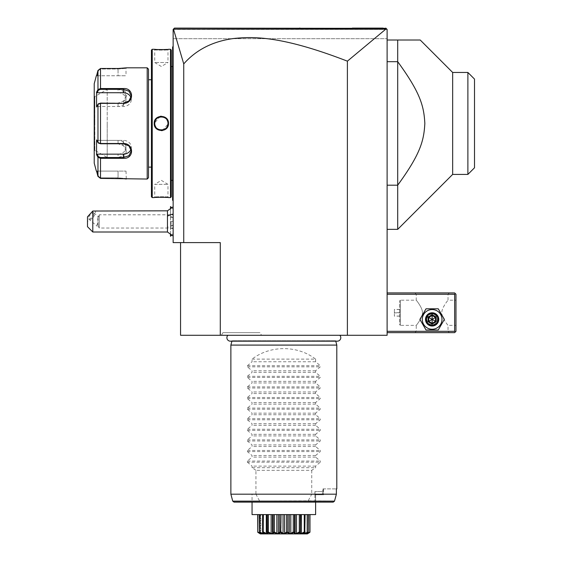 <?xml version="1.0" encoding="UTF-8"?>
<svg xmlns="http://www.w3.org/2000/svg" width="562" height="562" viewBox="0 0 562 562"><rect width="100%" height="100%" fill="white"/><g stroke="black" fill="none" stroke-linecap="round" stroke-linejoin="round"><path stroke-width="0.42" stroke-dasharray="2.81 2.11" d="M180.557 242.601L220.283 242.601L180.557 242.601L180.557 335.289L387.113 335.289L387.113 29.421L387.113 38.694L387.113 29.421L386.719 29.027L387.113 29.421L173.433 29.133L183.739 63.899C195.618 50.552 211.038 42.269 229.991 39.052C251.319 36.158 279.588 35.034 347.393 61.16L385.806 29.147L386.719 29.027L387.113 29.421L173.145 29.421L173.145 242.601L183.739 242.601L183.739 63.899M339.813 335.289L227.863 335.289L339.813 335.289M261.534 335.289L221.4 335.289L261.534 335.289L260.002 332.641L222.931 332.641L260.002 332.641M387.113 331.313L387.113 292.914L387.113 331.313L454.644 331.313L454.644 294.242L387.113 294.242M387.113 40.014L387.113 61.679L387.113 40.014L420.221 40.014M397.706 229.359L397.706 185.186C420.474 153.946 423.924 140.725 424.837 123.436C423.924 106.141 420.474 92.92 397.706 61.679L397.706 185.186L387.113 185.186L387.113 61.679L397.706 61.679L397.706 40.014M387.113 185.186L387.113 61.679M347.393 61.16L347.393 335.289M183.739 242.601L220.283 242.601L220.283 335.289M173.145 29.421L173.145 38.694L387.113 38.694L173.145 38.694L173.145 29.421L173.777 28.788L173.145 29.421M173.145 228.741L173.145 206.767L173.145 228.741A15.891 7.945 180 0 1 167.455 226.711L167.455 210.82M173.145 61.202L173.145 114.191L173.145 46.105L173.145 61.202L172.611 61.202L173.145 185.664L173.145 119.544M173.145 185.664L173.145 200.76L173.145 185.664L172.611 185.664L172.611 199.7L173.145 200.234L172.611 199.7L172.611 200.234L173.145 200.76L172.611 199.7L173.145 200.76M178.618 28.1L174.466 28.1L178.674 28.1L174.466 28.1L173.433 29.133M386.719 29.027L385.792 28.1L383.214 28.1M352.325 28.1L324.295 28.1L352.325 28.1M299.574 28.1L217.705 28.1M204.027 28.1L190.539 28.1L204.027 28.1M217.838 28.1L300.038 28.1M385.806 29.147L173.482 29.161M380.917 28.1L178.716 28.1M173.145 224.856L170.497 226.739L170.497 216.096L173.145 217.979M167.455 232.008L167.455 226.711M92.793 232.008L92.793 218.042L87.496 221.414L87.496 226.711M87.496 216.827L87.496 221.414M94.023 210.82C96.228 211.094 95.821 213.497 92.793 218.042M94.051 213.448A3.969 1.405 130.9 0 0 93.84 212.879A3.969 1.405 130.9 0 0 90.7 214.396A3.969 1.405 130.9 0 0 88.431 218.309A3.969 1.405 130.9 0 0 88.641 218.885A3.969 1.405 130.9 0 0 91.782 217.361A3.969 1.405 130.9 0 0 94.051 213.448M97.732 219.433C97.999 216.77 98.188 216.005 98.301 217.129L97.732 223.402L98.245 226.121L97.662 226.303A3.969 1.405 130.9 0 0 98.245 226.121L97.732 219.433M173.145 214.796L173.145 228.039L173.145 214.796L99.263 214.796L99.263 228.039L99.263 214.796L98.301 217.129M98.245 222.692A3.969 1.405 130.9 0 0 96.854 225.608A3.969 1.405 130.9 0 0 97.064 226.177A3.969 1.405 130.9 0 0 97.662 226.303M170.525 216.075L170.525 208.172M170.525 206.584L170.525 236.244M170.525 234.663L170.525 226.76M170.497 216.096L170.497 208.186M170.497 206.584L170.497 236.244M170.497 234.642L170.497 226.739M170.497 221.414L170.497 226.079L170.497 221.414L171.087 221.414L171.087 225.481L171.087 221.414L170.497 221.414M170.497 216.756L171.087 217.353L170.497 216.756M170.497 226.079L171.087 225.481L170.497 226.079M173.145 221.414L173.145 225.481L171.087 225.481L173.145 225.481L173.145 221.414L171.087 221.414L173.145 221.414L173.145 217.353L173.145 221.414M173.145 217.353L171.087 217.353L173.145 217.353M172.611 47.166L173.145 46.105M172.611 47.341L172.611 61.202M172.611 199.7L173.145 200.234L172.611 199.7M173.145 127.328L172.611 127.272L172.611 185.664M172.611 127.272L172.611 119.594M172.611 123.436L172.611 65.972L172.611 123.436M172.562 180.367L172.562 66.506M171.284 66.506L171.291 180.367L171.284 66.506M171.291 50.081L171.291 196.791M170.497 49.287L170.497 197.585M168.509 49.287L167.982 49.814L168.509 49.287L167.982 49.814L167.982 62.53L154.74 62.53L167.982 62.53L161.357 66.506L154.74 62.53L154.74 49.814C154.325 50.194 168.389 50.194 167.982 49.814C168.396 50.194 154.325 50.194 154.74 49.814L154.248 49.287M156.046 49.442L157.739 49.547M160.156 49.625L165.263 49.533M166.64 49.442L167.469 49.379M167.75 49.358L168.298 49.308M152.225 49.287L152.225 197.585M154.206 197.585L154.74 197.051L154.206 197.585L154.74 197.051L154.74 184.343L167.982 184.343L154.74 184.343L161.357 180.367L167.982 184.343L167.982 197.051C168.396 196.679 154.325 196.679 154.74 197.051C154.325 196.679 168.389 196.679 167.982 197.051L168.509 197.585L159.292 197.262M159.137 197.269L157.662 197.325M156.081 197.424L154.929 197.515M154.74 197.536L154.248 197.578M160.31 116.313L154.206 123.436L156.313 128.536L161.357 130.637M162.411 130.56L168.509 123.436L166.408 118.336L161.357 116.236M151.431 50.081L151.431 196.791M151.431 167.132L151.431 79.741L151.431 167.132M148.516 167.132L148.516 79.741L148.516 167.132M147.195 67.819L147.195 179.046M118.399 178.386L100.521 178.386L97.964 176.405L98.469 176.271L100.521 177.859L98.469 176.271L97.107 171.101L126.007 171.101L118.062 171.101L118.062 177.859L100.521 177.859L118.062 177.859L126.007 178.519L118.062 177.859L118.062 171.101L97.107 171.101L98.469 176.271L97.964 176.405L97.964 157.276L100.521 158.315L100.521 157.529L118.062 157.529L123.668 155.688L126.007 150.974L123.668 145.937L118.062 143.767L100.521 143.767L98.729 143.268L97.107 140.388L118.062 140.388A7.945 6.877 0 0 1 126.007 147.265L126.007 150.974M126.007 171.101L126.288 179.011M125.087 178.842L124.638 178.786M124.132 178.723L123.394 178.646M122.523 178.568L121.947 178.526M121.209 178.477L120.092 178.421M118.399 68.487L120.12 68.445M121.181 68.395L121.982 68.339M122.488 68.304L125.74 67.939M125.839 67.925L126.31 67.854M97.107 92.723L96.559 92.238L96.559 106.963L97.964 104.307L100.521 103.366L118.062 103.366C128.937 103.556 129 87.679 118.062 88.55L118.062 89.344L100.521 89.344L98.469 90.138L97.107 92.723L118.062 92.723A7.945 6.877 180 0 1 126.007 99.6L126.007 95.891L123.668 91.185L118.062 89.344L118.062 92.723M97.107 154.15L118.062 154.15L118.062 158.315C128.958 159.208 128.979 143.338 118.062 143.5L100.521 143.5L97.964 142.565L96.559 139.91L96.559 154.627L97.107 154.15L98.469 156.735L100.521 157.529M97.704 156.791L97.964 157.276L98.469 156.735M98.729 143.268L97.964 142.565L97.964 104.307L98.729 103.598M98.469 103.893L97.107 106.478L97.964 104.307L100.521 103.099L118.062 103.099L123.661 100.935L126.007 95.891M97.964 89.59L97.964 70.461L100.521 68.487L100.521 88.55L97.964 89.59L98.469 90.138M98.469 70.594L100.521 69.007L118.062 69.007L126.007 68.353L118.062 69.007L100.521 69.007L98.469 70.594L97.107 75.765L98.469 70.594L97.964 70.461L98.469 70.594M126.007 99.6A7.945 6.877 180 0 1 118.062 106.478L97.107 106.478L96.559 106.963L97.107 106.478L123.359 106.478A7.945 6.877 180 0 0 131.304 99.6L131.304 95.891M96.559 171.101L97.107 171.101L96.559 171.101M96.72 154.936L96.938 155.337M96.938 91.529L96.72 91.936M94.226 83.71L94.226 163.156M118.062 154.15A7.945 6.877 0 0 0 126.007 147.265M131.016 149.113A7.945 6.877 0 0 0 131.304 147.265A7.945 6.877 0 0 0 123.359 140.388L97.107 140.388L96.559 139.91L98.469 142.973M97.107 75.765L126.007 75.765L118.062 75.765L118.062 69.007L118.062 75.765L97.107 75.765M131.016 97.76A7.945 6.877 180 0 1 131.304 99.6M94.226 96.025L94.226 150.841L94.226 96.025A0.527 0.527 0 0 0 94.76 96.559L94.823 123.436L94.823 96.559L107.201 89.407L107.201 123.436L107.201 89.407M94.76 150.314L94.76 96.559L94.76 150.314L94.823 123.436L94.823 150.314L107.201 157.465L107.201 123.436L107.201 157.465M167.968 123.029A6.618 6.618 0 0 0 167.933 122.621M167.378 120.668A6.618 6.618 0 0 0 167.195 120.303L167.869 122.221A6.618 6.618 0 0 0 167.778 121.821M167.673 121.434A6.618 6.618 0 0 0 167.532 121.048M164.308 117.507A6.618 6.618 0 0 0 163.935 117.339M163.556 117.191A6.618 6.618 0 0 0 163.17 117.065L165.516 118.28M161.968 116.84A6.618 6.618 0 0 0 161.561 116.819L162.776 116.966A6.618 6.618 0 0 0 162.376 116.889M161.154 116.819A6.618 6.618 0 0 0 160.753 116.84M160.346 116.889A6.618 6.618 0 0 0 159.945 116.966L160.346 116.889M158.779 117.339A6.618 6.618 0 0 0 158.414 117.507L158.786 117.339M156.468 118.975A6.618 6.618 0 0 0 156.201 119.285L157.704 117.915A6.618 6.618 0 0 0 157.374 118.153M155.526 120.31A6.618 6.618 0 0 0 155.344 120.675M155.182 121.048A6.618 6.618 0 0 0 155.049 121.434L155.182 121.048M154.936 121.828A6.618 6.618 0 0 0 154.852 122.221M154.789 122.621A6.618 6.618 0 0 0 154.754 123.029L154.964 121.715M167.968 123.837A6.618 6.618 0 0 1 167.933 124.244M167.869 124.645A6.618 6.618 0 0 1 167.778 125.045M167.673 125.438A6.618 6.618 0 0 1 167.532 125.818L167.673 125.438M166.991 126.914A6.618 6.618 0 0 1 166.766 127.258L167.378 126.197A6.618 6.618 0 0 1 167.195 126.562M166.099 128.052L166.521 127.581A6.618 6.618 0 0 1 166.254 127.89M165.017 128.951L165.966 128.185A6.618 6.618 0 0 1 165.664 128.459M165.347 128.719A6.618 6.618 0 0 1 164.666 129.169L164.947 129M164.308 129.358A6.618 6.618 0 0 1 163.935 129.534L164.308 129.365M162.776 129.899A6.618 6.618 0 0 1 162.376 129.977L162.776 129.899M161.968 130.026A6.618 6.618 0 0 1 161.561 130.054M161.154 130.054A6.618 6.618 0 0 1 160.753 130.026L161.154 130.054M160.346 129.977A6.618 6.618 0 0 1 159.945 129.899L160.725 130.026M157.198 128.586L159.552 129.801A6.618 6.618 0 0 1 159.165 129.681M158.786 129.534A6.618 6.618 0 0 1 158.414 129.365M154.936 125.045A6.618 6.618 0 0 1 154.852 124.645L155.526 126.562A6.618 6.618 0 0 1 155.344 126.197M155.182 125.818A6.618 6.618 0 0 1 155.049 125.438M154.789 124.244A6.618 6.618 0 0 1 154.754 123.844L154.789 124.244M161.287 130.054L162.214 129.998M163.17 129.801L163.556 129.681M167.771 125.08L167.905 124.427M167.919 124.35L167.975 123.773M167.975 123.099L167.919 122.516M161.42 116.812L160.577 116.861M159.552 117.065L159.165 117.191M156.074 119.446L155.344 120.668M154.74 123.436A6.618 6.618 0 0 1 161.357 116.812A6.618 6.618 0 0 1 167.982 123.436A6.618 6.618 0 0 1 161.357 130.054A6.618 6.618 0 0 1 154.74 123.436L154.206 123.436M454.644 331.313L455.304 331.98L454.644 332.641L387.113 332.641M448.026 331.313L449.347 332.641L414.925 332.641L449.347 332.641L448.026 331.313L416.245 331.313L448.026 331.313L448.026 325.356C448.919 326.494 441.219 317.516 441.844 312.528C441.655 307.463 448.912 299.11 448.026 300.199C448.919 299.061 441.219 308.039 441.844 313.034C441.655 318.092 448.912 326.445 448.026 325.356L455.972 325.356L455.972 300.199L455.972 325.356M422.287 319.399A9.849 9.849 0 0 0 432.136 329.248A9.849 9.849 0 0 0 441.985 319.399A9.849 9.849 0 0 0 432.136 309.55A9.849 9.849 0 0 0 422.287 319.399A9.849 9.849 0 0 0 432.136 329.248A9.849 9.849 0 0 0 441.985 319.399A9.849 9.849 0 0 0 432.136 309.55A9.849 9.849 0 0 0 422.287 319.399A9.849 9.849 0 0 0 432.136 329.248A9.849 9.849 0 0 0 441.985 319.399A9.849 9.849 0 0 0 432.136 309.55A9.849 9.849 0 0 0 422.287 319.399M455.304 331.98L455.972 331.313L455.972 294.242L454.644 292.914L387.113 292.914M449.347 292.914L414.925 292.914L449.347 292.914L448.026 294.242L448.026 300.199L455.972 300.199M455.304 293.582L454.644 294.242M414.925 292.914L416.245 294.242L448.026 294.242L416.245 294.242L416.245 300.199L400.355 300.199L400.355 325.356L416.245 325.356C415.353 326.494 423.053 317.516 422.427 312.528C422.61 307.463 415.36 299.11 416.245 300.199C415.353 299.068 423.053 308.039 422.427 313.027C422.61 318.092 415.36 326.445 416.245 325.356L416.245 331.313L414.925 332.641L416.245 331.313M437.693 319.399C438.03 312.226 426.235 312.226 426.572 319.399C426.235 326.571 438.03 326.571 437.693 319.399C438.03 326.571 426.235 326.571 426.572 319.399C426.235 312.226 438.03 312.226 437.693 319.399A5.564 5.564 0 0 1 432.136 324.962A5.564 5.564 0 0 1 426.572 319.399A5.564 5.564 0 0 1 432.136 313.835A5.564 5.564 0 0 1 437.693 319.399A5.564 5.564 0 0 1 432.136 324.962A5.564 5.564 0 0 1 426.572 319.399A5.564 5.564 0 0 1 432.136 313.835A5.564 5.564 0 0 1 437.693 319.399M399.694 300.916L400.355 300.199L400.355 325.356L399.645 324.639L399.645 300.916L399.694 324.639M399.694 312.865L399.694 309.423L399.694 312.865L394.398 312.865L394.398 316.132L394.398 309.423L394.398 312.865M399.694 316.132L394.398 316.132M399.694 316.048L394.398 316.048M399.694 309.514L394.398 309.514M399.694 309.423L394.398 309.423M399.694 312.69L394.398 312.69M426.839 319.399A5.297 5.297 0 0 0 432.136 324.695A5.297 5.297 0 0 0 437.433 319.399A5.297 5.297 0 0 0 432.136 314.102A5.297 5.297 0 0 0 426.839 319.399A5.297 5.297 0 0 1 432.136 314.102A5.297 5.297 0 0 1 437.433 319.399A5.297 5.297 0 0 1 432.136 324.695A5.297 5.297 0 0 1 426.839 319.399M426.017 308.805L419.905 319.399L426.017 329.992L438.248 329.992L444.366 319.399L438.248 308.805L426.017 308.805L419.905 319.399L426.017 329.992L438.248 329.992L444.366 319.399L438.248 308.805L426.017 308.805L419.905 319.399L426.017 329.992L438.248 329.992L444.366 319.399L438.248 308.805L426.017 308.805M425.511 319.399A6.618 6.618 0 0 1 432.136 312.781A6.618 6.618 0 0 1 438.753 319.399A6.618 6.618 0 0 1 432.136 326.016A6.618 6.618 0 0 1 425.511 319.399A6.618 6.618 0 0 1 432.136 312.781A6.618 6.618 0 0 1 438.753 319.399A6.618 6.618 0 0 0 432.136 312.781A6.618 6.618 0 0 0 425.511 319.399A6.618 6.618 0 0 0 432.136 326.016A6.618 6.618 0 0 0 438.753 319.399A6.618 6.618 0 0 1 432.136 326.016A6.618 6.618 0 0 1 425.511 319.399M426.179 319.399A5.957 5.957 0 0 0 432.136 325.356A5.957 5.957 0 0 0 438.093 319.399A5.957 5.957 0 0 0 432.136 313.441A5.957 5.957 0 0 0 426.179 319.399M428.068 321.745L428.743 321.359L428.743 317.439L432.136 315.486L435.522 317.439L435.522 321.359L432.136 323.312L428.743 321.359L432.136 319.399L432.136 315.486L428.743 317.439L432.136 319.399L432.136 323.312L435.522 321.359L432.136 319.399L435.522 317.439L432.136 315.486L435.522 317.439L435.522 321.359L435.522 317.439L436.203 317.052L436.203 321.745L435.522 321.359L432.136 323.312L428.743 321.359L432.136 323.312L432.136 324.098L428.068 321.745L428.068 317.052L428.743 317.439L428.743 321.359L428.743 317.439L432.136 315.486L432.136 314.699L436.203 317.052M467.886 72.456L467.886 174.41M452.656 72.456L452.656 174.41M474.504 167.792L474.504 79.08M335.753 341.169L335.633 340.734A3.47 3.47 0 0 0 337.319 341.169L230.357 341.169A3.47 3.47 0 0 0 232.043 340.734L335.633 340.734L232.043 340.734L231.923 341.169M230.877 345.089L336.8 345.089M323.002 488.884L336.385 488.884L323.002 488.884L323.557 488.884L323.002 488.884L323.002 490.169L323.002 488.884M322.314 491.532L323.002 490.169L322.314 491.532L314.917 491.532L322.314 491.532L322.525 494.342L322.314 491.532M336.385 488.884L336.385 494.181L311.734 494.181L308.201 500.798L259.04 501.142C258.295 501.747 258.59 502.077 259.904 502.119L333.217 502.119L334.502 501.142L308.201 500.798M315.612 502.119L315.612 494.743L315.612 502.119L314.917 502.119L314.917 491.532L315.296 494.342L322.525 494.342L323.368 494.743L323.002 490.169L323.368 494.743L314.952 494.743L322.995 494.743L322.525 494.342L315.296 494.342L315.451 494.743L314.917 491.532L314.917 494.743L315.612 494.743L314.917 494.743L314.917 502.119L333.217 502.119M252.057 514.602L315.612 514.602M252.057 502.119L314.917 502.119L252.057 502.119L252.057 494.743M257.712 514.602L259.806 514.602L257.712 514.602L257.712 531.961L259.806 533.507L259.806 514.602L259.321 514.602L268.376 514.602L259.827 514.602L259.616 532.312L261.456 533.169M257.888 514.602L260.824 514.602L257.888 514.602L257.81 532.312L259.841 533.359M268.376 514.602L274.404 514.602L268.376 514.602L268.376 531.961L267.948 532.312L269.043 532.839M274.404 514.602L281.07 514.602L274.404 514.602L274.404 531.961L273.905 532.312L273.174 531.961L273.174 514.602M281.07 514.602L287.927 514.602L281.07 514.602L281.07 531.961L280.536 532.312L279.75 531.961L279.75 514.602M287.927 514.602L294.502 514.602L287.927 514.602L287.927 531.961L287.4 532.312L286.606 531.961L286.606 514.602M294.502 514.602L300.354 514.602L294.502 514.602L294.502 531.961L294.01 532.312L294.98 533.661M300.354 514.602L308.355 514.602L300.277 514.602L300.354 531.961L299.911 532.516M308.355 514.602L309.964 514.602L306.852 514.602L308.355 514.602L308.355 531.961L306.985 533.359M309.964 514.602L307.871 514.602L309.964 514.602L309.964 531.961L307.871 533.507L307.871 514.602L307.885 533.422L307.477 533.83M260.424 533.106L260.424 514.602L260.424 533.507L257.888 531.961M260.691 533.359L260.058 532.664L260.824 533.507L260.824 514.602L260.824 533.507L260.424 533.507M260.887 533.556L259.321 531.961L260.058 532.664L259.321 531.961L259.321 514.602M262.637 532.088L262.637 514.602L262.637 533.507L259.827 531.961M263.416 533.127L262.595 531.961L263.416 533.507L263.416 514.602L263.079 532.312L264.238 532.853M267.765 532.537L267.322 531.961L267.4 514.602L267.4 533.507L266.29 533.507L266.29 514.602M273.174 531.961L272.5 533.254M299.932 532.312L299.293 531.961L296.532 533.507L295.176 533.254M304.26 532.474L304.267 531.961L301.387 533.507L300.277 533.507L300.508 514.602M306.852 532.888L308.053 532.312L307.843 531.961L304.26 533.507L304.26 514.602L304.26 533.507L305.075 531.961L305.075 514.602M305.04 532.088L305.04 533.507M307.871 533.338L309.866 532.312L309.788 531.961L306.852 533.507L306.852 514.602L306.852 533.507L308.355 531.961L306.824 533.514M307.252 533.106L307.252 533.507M309.866 532.312L307.871 533.507L307.871 514.602M309.788 531.961L309.788 514.602M307.843 531.961L307.843 514.602M304.267 531.961L304.267 514.602M304.597 532.312L304.175 533.289M305.075 531.961L304.759 532.312M301.387 533.507L301.387 514.602M299.293 531.961L299.293 514.602M296.532 533.507L296.532 514.602M295.176 533.507L295.176 514.602L295.176 533.507L294.502 531.961M294.01 532.312L293.273 531.961L293.273 514.602M293.273 531.961L290.814 533.507L290.814 514.602M290.814 533.507L289.304 533.507L289.304 514.602M289.304 533.507L287.927 531.961M286.606 531.961L284.618 533.507L284.618 514.602M284.618 533.507L283.058 533.507L283.058 514.602M283.058 533.507L281.07 531.961M279.75 531.961L278.373 533.507L278.373 514.602M278.373 533.507L276.862 533.507L276.862 514.602M276.862 533.507L274.404 531.961M272.5 533.507L272.5 514.602L272.5 533.507L271.144 533.507L271.144 514.602M271.144 533.507L268.376 531.961M267.168 514.602L267.168 532.425L267.322 514.602M266.29 533.507L263.409 531.961M262.595 531.961L262.595 514.602M262.637 533.507L263.416 533.507L263.416 514.602M259.461 533.373L257.712 531.961L259.806 533.507L259.806 514.602M306.775 533.563L307.618 532.664L306.69 533.83M304.161 533.317L305.588 533.443M305.784 533.359L306.831 532.895M299.897 532.657L301.97 533.471M302.145 533.401L303.368 532.881M303.438 532.853L304.112 532.544M295.226 533.774L297.242 533.443M297.46 533.359L299.37 532.488M287.498 532.418L287.948 532.86M287.969 532.874L288.32 533.176M289.135 533.668L291.538 533.443M291.734 533.359L292.725 532.881M292.788 532.853L293.378 532.53M280.719 532.439L281.295 532.832M281.45 532.931L281.808 533.148M281.969 533.24L283.269 533.767L285.313 533.443M285.37 533.415L286.227 532.931M274.27 532.516L274.888 532.853M274.951 532.881L275.485 533.155M276.139 533.443L276.637 533.633M276.715 533.654L277.101 533.76M277.164 533.774L278.97 533.45M279.04 533.408L279.714 532.867M279.736 532.853L280.185 532.411M269.128 532.881L269.725 533.155M269.823 533.197L270.217 533.359M270.427 533.443L270.961 533.633M271.095 533.668L272.682 533.675M272.999 533.422L273.518 532.636M264.309 532.881L264.864 533.127M265.004 533.183L265.447 533.366M265.707 533.471L266.17 533.633M266.198 533.64L267.758 533.303M267.786 533.029L267.772 532.65M261.506 533.197L261.892 533.359M262.089 533.443L262.587 533.64M263.093 533.795L263.508 533.317M260.199 533.528L261.014 533.703M234.017 502.119L259.904 502.119M307.765 502.119C309.086 502.077 309.374 501.747 308.636 501.142M252.057 359.118L315.612 359.118C297.424 345.131 270.252 345.131 252.057 359.118L252.057 361.766L247.392 365.707L247.392 366.831L252.057 370.779L252.057 372.36L247.392 376.301L247.392 377.425L252.057 381.366L252.057 382.954L247.392 386.895L247.392 388.019L252.057 391.96L252.057 393.541L247.392 397.489L247.392 398.613L252.057 402.554L252.057 404.134L247.392 408.082L247.392 409.206L252.057 413.147L252.057 414.728L247.392 418.676L247.392 419.793L252.057 423.741L252.057 425.322L247.392 429.263L247.392 430.387L252.057 434.335L252.057 435.915L247.392 439.856L247.392 440.98L252.057 444.928L252.057 446.509L247.392 450.45L247.392 451.574L252.057 455.515L252.057 457.103L247.392 461.044L247.392 462.168L320.284 462.168L315.612 466.109L315.612 467.696L311.734 470.345L255.935 470.345L255.935 494.181L230.877 494.181M255.935 470.345L252.057 467.696L315.612 467.696M247.392 462.168L252.057 466.109L252.057 467.696M315.612 359.118L315.612 361.766L320.284 365.707L320.284 366.831L315.612 370.779L315.612 372.36L320.284 376.301L320.284 377.425L315.612 381.366L315.612 382.954L320.284 386.895L320.284 388.019L315.612 391.96L315.612 393.541L320.284 397.489L320.284 398.613L315.612 402.554L315.612 404.134L320.284 408.082L320.284 409.206L315.612 413.147L315.612 414.728L320.284 418.676L320.284 419.793L315.612 423.741L315.612 425.322L320.284 429.263L320.284 430.387L315.612 434.335L315.612 435.915L320.284 439.856L320.284 440.98L315.612 444.928L315.612 446.509L320.284 450.45L320.284 451.574L315.612 455.515L315.612 457.103L320.284 461.044L320.284 462.168M311.734 470.345L311.734 494.181M259.475 500.798L255.935 494.181M315.612 466.109L252.057 466.109M315.612 457.103L252.057 457.103M315.612 455.515L252.057 455.515M315.612 446.509L252.057 446.509M315.612 444.928L252.057 444.928M315.612 435.915L252.057 435.915M315.612 434.335L252.057 434.335M315.612 425.322L252.057 425.322M315.612 423.741L252.057 423.741M315.612 414.728L252.057 414.728M315.612 413.147L252.057 413.147M315.612 404.134L252.057 404.134M315.612 402.554L252.057 402.554M315.612 393.541L252.057 393.541M315.612 391.96L252.057 391.96M315.612 382.954L252.057 382.954M315.612 381.366L252.057 381.366M315.612 372.36L252.057 372.36M315.612 370.779L252.057 370.779M315.612 361.766L252.057 361.766M221.4 335.289L222.931 332.641M172.611 114.191L173.145 114.191M172.611 132.674L173.145 132.674M100.521 143.767L100.521 103.099M100.521 178.386L100.521 158.315M118.062 178.386L118.062 177.859L118.062 178.386M118.062 143.5L118.062 140.388M118.062 103.366L118.062 106.478M100.521 88.55L100.521 89.344M100.521 68.487L100.521 69.007L100.521 68.487M118.062 68.487L118.062 69.007L118.062 68.487M126.534 67.819L126.007 68.353L126.534 67.819L126.007 68.353L126.007 75.765M123.359 103.099L123.359 106.478M123.359 140.388L123.359 143.767M168.509 123.436L167.982 123.436M436.203 321.745L432.136 324.098M428.068 317.052L432.136 314.699M247.392 461.044L320.284 461.044M247.392 451.574L320.284 451.574M247.392 450.45L320.284 450.45M247.392 440.98L320.284 440.98M247.392 439.856L320.284 439.856M247.392 430.387L320.284 430.387M247.392 429.263L320.284 429.263M247.392 419.793L320.284 419.793M247.392 418.676L320.284 418.676M247.392 409.206L320.284 409.206M247.392 408.082L320.284 408.082M247.392 398.613L320.284 398.613M247.392 397.489L320.284 397.489M247.392 388.019L320.284 388.019M247.392 386.895L320.284 386.895M247.392 377.425L320.284 377.425M247.392 376.301L320.284 376.301M247.392 366.831L320.284 366.831M247.392 365.707L320.284 365.707M259.04 501.142L232.738 501.142M93.84 212.879L98.231 216.679M173.145 228.039L99.263 228.039L98.217 226.226M88.641 218.885L97.064 226.177M171.508 207.568L173.145 209.212M171.508 235.26L173.145 233.623M154.206 49.287L154.74 49.814L154.206 49.287M168.509 197.585L167.982 197.051L168.509 197.585M131.304 147.265L131.304 150.974M323.557 488.884L323.557 494.743M259.792 514.602L259.792 533.422L260.199 533.83M260.058 532.664L260.901 533.563L260.058 532.664"/><path stroke-width="0.84" d="M385.806 29.147L347.393 61.16C282.834 36.207 254.08 36.242 233.097 38.581C212.527 41.462 196.075 49.899 183.739 63.899L173.482 29.161L385.806 29.147L386.719 29.027L385.792 28.1L387.113 29.421L387.113 335.289L180.557 335.289L180.557 242.601M347.393 61.16L347.393 335.289M183.739 63.899L183.739 242.601L173.145 242.601L173.145 29.421L174.466 28.1L386.059 28.367M183.739 242.601L220.283 242.601L220.283 335.289M383.193 28.1L352.325 28.1L383.193 28.1M300.038 28.1L299.574 28.1M190.539 28.1L178.674 28.1L190.539 28.1M383.214 28.1L380.917 28.1M386.719 29.027L385.792 28.1M173.145 236.068L167.455 232.008L167.455 210.82L173.145 206.767M92.793 232.008L87.496 226.711L87.496 216.827L92.793 211.031L92.793 232.008L167.455 232.008M92.793 211.031L167.455 210.82M170.525 208.172L170.525 206.584L171.508 207.568M170.497 234.642L170.497 236.244L170.525 234.663M170.497 208.186L170.525 206.584M173.145 119.544L172.611 119.594L172.611 47.341M172.611 47.166L173.145 46.105M172.611 119.594L172.611 127.272L173.145 127.328M173.145 200.76L172.611 200.234L172.611 127.272M172.611 199.7L173.145 200.234L172.611 199.7M171.291 66.506L172.562 66.506L172.611 180.901M171.291 180.367L172.562 180.367M171.291 196.791L171.291 50.081L170.497 49.287L168.509 49.287C168.93 49.667 153.791 49.667 154.206 49.287L152.225 49.287L152.225 197.585L154.206 197.585C153.791 197.199 168.923 197.199 168.509 197.585L170.497 197.585L171.291 196.791M154.248 49.287L154.698 49.33M154.95 49.351L156.046 49.442M157.739 49.547L160.156 49.625M165.263 49.533L166.64 49.442M157.662 197.325L156.081 197.424M161.357 130.637L162.411 130.56M161.357 116.236L160.31 116.313M170.497 197.585L170.497 49.287M168.509 123.436C168.923 132.744 153.784 132.716 154.206 123.436C153.798 114.128 168.93 114.149 168.509 123.436L167.982 123.436C168.389 131.972 154.332 131.972 154.74 123.436C154.332 114.894 168.389 114.894 167.982 123.436A6.618 6.618 0 0 0 167.968 123.029M152.225 197.585L151.431 196.791L151.431 50.081L152.225 49.287M151.431 167.132L148.516 167.132L148.516 177.718L148.516 69.147L148.516 167.132M151.431 79.741L148.516 79.741M98.469 142.973L100.521 143.767L123.359 143.767L128.958 145.93L131.304 150.974L128.965 155.688L123.359 157.529L100.521 157.529L98.469 156.735L97.964 157.276L96.559 154.627L96.559 139.91L97.964 142.565L100.521 143.5L123.359 143.5C134.234 143.317 134.297 159.194 123.359 158.315L100.521 158.315L97.964 157.276L97.964 176.405L96.559 171.101L97.964 176.405L100.521 178.386L147.195 179.046L148.516 177.718M147.195 179.046L147.195 67.819L148.516 69.147M126.288 179.011L125.916 178.955M125.642 178.913L125.087 178.842M124.638 178.786L124.132 178.723M123.394 178.646L122.523 178.568M121.947 178.526L121.209 178.477M120.092 178.421L118.399 178.386M147.195 67.819L126.534 67.819L118.399 68.487M120.12 68.445L121.181 68.395M121.982 68.339L122.488 68.304M118.097 88.55L100.521 88.55L100.521 68.487L118.062 68.487L100.521 68.487L97.964 70.461L96.559 75.765L97.964 70.461L97.964 89.59L96.938 91.529M100.521 178.386L100.521 158.315L118.104 158.315M123.359 103.366L100.521 103.366L97.964 104.307L96.559 106.963L96.559 92.238L97.964 89.59L100.521 88.55L123.359 88.55C134.255 87.658 134.276 103.527 123.359 103.366L100.521 103.099L98.469 103.893M98.729 103.598L97.964 104.307L97.964 142.565L98.729 143.268M98.469 156.735L97.107 154.15L96.72 154.936M96.938 155.337L97.704 156.791M96.72 91.936L97.107 92.723L123.359 92.723A7.945 6.877 180 0 1 131.016 97.76M96.355 75.765L94.226 83.71L94.226 163.156L96.355 171.101M97.964 89.59L98.469 90.138L100.521 89.344L123.359 89.344L128.965 91.185L131.304 95.891L128.965 100.935L123.359 103.099M131.016 149.113A7.945 6.877 0 0 1 123.359 154.15L97.107 154.15M94.76 150.314A0.527 0.527 180 0 0 94.226 150.841M97.107 92.723L98.469 90.138M167.933 122.621A6.618 6.618 0 0 0 167.869 122.221L167.919 122.516M167.778 121.821A6.618 6.618 0 0 0 167.673 121.434M167.532 121.048A6.618 6.618 0 0 0 167.378 120.668M167.076 120.092L167.195 120.303A6.618 6.618 0 0 0 166.991 119.952L167.069 120.078M165.017 117.915A6.618 6.618 0 0 0 164.308 117.507M163.935 117.339A6.618 6.618 0 0 0 163.556 117.191M163.17 117.065A6.618 6.618 0 0 0 162.776 116.966L163.17 117.065M162.376 116.889A6.618 6.618 0 0 0 161.968 116.84M161.42 116.812L161.561 116.819A6.618 6.618 0 0 0 161.154 116.819M160.753 116.84A6.618 6.618 0 0 0 160.346 116.889L160.577 116.861M159.552 117.065L159.945 116.966A6.618 6.618 0 0 0 158.779 117.339M158.231 117.599L158.414 117.507A6.618 6.618 0 0 0 157.704 117.915L157.767 117.872M155.73 119.952A6.618 6.618 0 0 0 155.526 120.31M155.344 120.675A6.618 6.618 0 0 0 155.182 121.048L155.344 120.668M154.964 121.715L155.049 121.434A6.618 6.618 0 0 0 154.936 121.828M154.852 122.221A6.618 6.618 0 0 0 154.789 122.621M154.754 123.029A6.618 6.618 0 0 0 154.74 123.436L154.754 123.837A6.618 6.618 0 0 1 154.74 123.436L154.754 123.029M167.975 123.773L167.982 123.436A6.618 6.618 0 0 1 167.968 123.837M167.933 124.244A6.618 6.618 0 0 1 167.869 124.645M167.778 125.045A6.618 6.618 0 0 1 167.673 125.438L167.771 125.08M167.532 125.818A6.618 6.618 0 0 1 167.378 126.197L167.532 125.818M167.195 126.562A6.618 6.618 0 0 1 166.991 126.914M164.666 129.169A6.618 6.618 0 0 1 164.308 129.358L164.666 129.169M163.556 129.681L163.935 129.534A6.618 6.618 0 0 1 162.776 129.899L163.17 129.801M162.214 129.998L162.376 129.977A6.618 6.618 0 0 1 161.968 130.026M161.561 130.054A6.618 6.618 0 0 1 161.154 130.054L161.287 130.054M160.725 130.026L160.753 130.026A6.618 6.618 0 0 1 160.346 129.977M159.945 129.899A6.618 6.618 0 0 1 159.552 129.801L159.945 129.899M159.165 129.681A6.618 6.618 0 0 1 158.786 129.534M158.414 129.365A6.618 6.618 0 0 1 157.704 128.951M155.653 126.787L155.73 126.914A6.618 6.618 0 0 1 155.526 126.562L155.646 126.773M155.344 126.197A6.618 6.618 0 0 1 155.182 125.818M155.049 125.438A6.618 6.618 0 0 1 154.936 125.045M154.852 124.645A6.618 6.618 0 0 1 154.789 124.244L154.852 124.645M159.165 117.191L158.786 117.339M387.113 294.242L454.644 294.242L454.644 331.313L455.304 331.98L454.644 332.641L387.113 332.641M454.644 331.313L387.113 331.313M454.644 294.242L455.304 293.582L454.644 292.914L387.113 292.914M455.304 331.98L455.972 331.313L455.972 294.242L455.304 293.582M419.905 319.399L426.017 329.992L438.248 329.992L444.366 319.399L438.248 308.805L426.017 308.805L419.905 319.399M422.287 319.399A9.849 9.849 0 0 0 432.136 329.248A9.849 9.849 0 0 0 441.985 319.399A9.849 9.849 0 0 0 432.136 309.55A9.849 9.849 0 0 0 422.287 319.399M438.753 319.399A6.618 6.618 0 0 0 432.136 312.781A6.618 6.618 0 0 0 425.511 319.399A6.618 6.618 0 0 0 432.136 326.016A6.618 6.618 0 0 0 438.753 319.399M438.093 319.399A5.957 5.957 0 0 1 432.136 325.356A5.957 5.957 0 0 1 426.179 319.399A5.957 5.957 0 0 1 432.136 313.441A5.957 5.957 0 0 1 438.093 319.399M428.068 317.052L428.068 321.745L432.136 324.098L436.203 321.745L435.522 321.359L435.522 317.439L432.136 315.486L428.743 317.439L428.743 321.359L432.136 323.312L435.522 321.359L432.136 319.399L432.136 314.699L428.068 317.052L432.136 319.399L436.203 317.052L432.136 314.699M432.136 324.098L432.136 319.399L428.068 321.745M387.113 40.014L420.221 40.014L452.656 72.456L456.098 72.456M387.113 185.186L397.706 185.186L397.706 229.359L452.656 174.41L452.656 72.456L467.886 72.456L474.504 79.08L467.949 72.526M387.113 61.679L397.706 61.679L397.706 185.186C420.474 153.946 423.924 140.725 424.837 123.436C423.924 106.141 420.474 92.92 397.706 61.679L397.706 40.014M452.656 174.41L467.886 174.41L467.886 72.456M474.504 79.08L474.504 167.792L467.886 174.41M227.863 335.289A3.47 3.47 0 0 0 230.357 341.169L337.319 341.169A3.47 3.47 0 0 0 339.813 335.289M231.923 341.169L230.877 345.089L230.877 494.181L232.738 501.142L334.502 501.142L336.385 494.181L230.877 494.181M335.753 341.169L336.8 345.089L230.877 345.089M336.8 345.089L336.8 488.884L336.385 488.884L336.385 494.181L334.502 501.142L333.217 502.119L315.612 502.119L315.612 513.808M336.385 488.884L336.8 488.884M315.612 502.119L315.612 514.602L252.057 514.602L252.057 502.119L252.057 513.808M307.358 533.9L260.318 533.9L307.358 533.9L309.901 532.312L306.775 533.563L308.053 532.312C303.979 534.469 302.883 534.469 304.759 532.312L304.597 532.312C300.614 534.469 299.061 534.469 299.932 532.312L299.722 532.312C296.104 534.469 294.2 534.469 294.01 532.312L293.771 532.312C290.758 534.469 288.629 534.469 287.4 532.312L287.133 532.312C284.934 534.469 282.742 534.469 280.536 532.312L280.276 532.312C279.047 534.469 276.918 534.469 273.905 532.312L273.659 532.312C273.476 534.469 271.572 534.469 267.948 532.312L267.744 532.312C268.615 534.469 267.062 534.469 263.079 532.312L262.918 532.312C264.793 534.469 263.697 534.469 259.616 532.312L260.901 533.563L257.81 532.312L257.888 514.602M257.81 532.312L260.108 533.774M257.712 514.602L257.775 532.312M257.888 531.961L260.424 533.507L260.424 533.106M259.518 532.312L259.321 514.602M259.616 532.312L259.827 514.602M259.827 531.961L262.637 533.507L262.637 532.088M262.637 533.507L263.416 533.507L262.595 531.961L262.595 514.602M263.079 532.312L263.409 514.602M262.595 531.961L262.918 532.312M263.409 531.961L266.29 533.507L266.29 514.602M266.29 533.507L267.4 533.507L267.322 514.602M267.168 514.602L267.168 532.425L267.322 531.961L267.744 532.312M267.948 532.312L268.376 531.961L268.376 514.602M268.376 531.961L271.144 533.507L271.144 514.602M272.5 533.254L272.5 514.602L272.5 533.507L273.174 531.961L273.174 514.602M271.144 533.507L272.5 533.507M274.27 532.516L273.905 532.312L274.404 531.961L274.404 514.602M273.174 531.961L273.659 532.312M274.404 531.961L276.862 533.507L276.862 514.602M276.862 533.507L278.373 533.507L278.373 514.602M278.373 533.507L279.75 531.961L279.75 514.602M280.719 532.439L281.07 514.602M279.75 531.961L280.185 532.411M281.07 531.961L283.058 533.507L283.058 514.602M283.058 533.507L284.618 533.507L284.618 514.602M284.618 533.507L286.606 531.961L286.606 514.602M287.498 532.418L287.927 531.961L287.927 514.602M286.606 531.961L287.133 532.312L286.746 532.586M287.927 531.961L289.304 533.507L289.304 514.602M289.304 533.507L290.814 533.507L290.814 514.602M290.814 533.507L293.273 531.961L293.273 514.602M294.01 532.312L294.502 531.961L294.502 514.602M293.273 531.961L293.771 532.312L293.378 532.53M295.176 533.254L295.176 514.602L295.176 533.507L296.532 533.507L296.532 514.602M294.502 531.961L295.176 533.507M296.532 533.507L299.293 531.961L299.293 514.602M299.932 532.312L300.354 531.961L300.354 514.602M299.293 531.961L299.722 532.312L299.37 532.488M301.387 514.602L301.387 533.507L300.277 533.507L300.508 514.602M301.387 533.507L304.267 531.961L304.267 514.602M304.759 532.312L305.075 514.602M304.267 531.961L304.597 532.312M305.075 531.961L304.26 533.507L305.04 533.507L305.04 532.088M305.04 533.507L307.843 531.961L307.843 514.602M308.159 532.312L308.355 514.602M307.843 531.961L308.053 532.312M307.252 533.507L309.788 531.961L309.788 514.602M307.477 533.83L309.964 531.961L309.964 514.602M309.788 531.961L309.866 532.312M260.073 533.752L259.461 533.373M259.841 533.359L260.199 533.528M333.217 502.119L234.017 502.119L232.738 501.142M167.455 216.117A15.891 7.945 0 0 1 173.145 214.094M172.611 61.202L173.145 61.202M172.611 114.191L173.145 114.191M172.611 132.674L173.145 132.674M172.611 185.664L173.145 185.664M100.521 103.099L100.521 143.767M123.359 158.315L123.359 154.15M100.521 158.315L100.521 157.529M100.521 88.55L100.521 89.344M123.359 88.55L123.359 92.723M154.206 123.436L154.74 123.436M436.203 321.745L436.203 317.052M170.525 236.244L171.508 235.26M172.562 66.506L172.611 65.972M387.113 229.359L397.706 229.359"/></g></svg>
